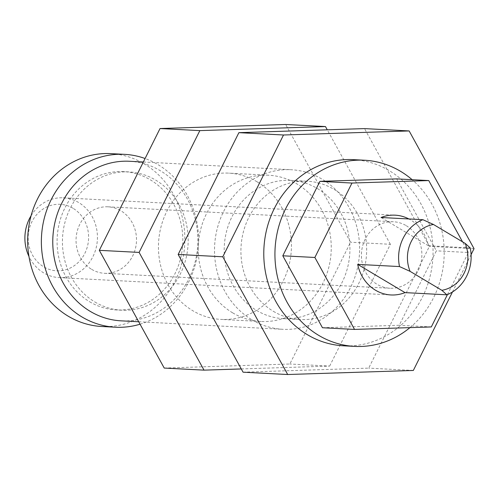 <?xml version="1.0" encoding="UTF-8"?>
<svg xmlns="http://www.w3.org/2000/svg" width="499" height="499" viewBox="0 0 499 499"><rect width="100%" height="100%" fill="white"/><g stroke="black" fill="none" stroke-linecap="round" stroke-linejoin="round"><path stroke-width="0.37" stroke-dasharray="2.5 1.87" d="M232.615 312.811A73.234 66.486 -87 0 1 200.854 228.76A73.234 66.486 -87 0 1 268.574 175.218A73.234 66.486 -87 0 1 296.886 183.894A73.234 66.486 -87 0 1 328.648 267.944A73.234 66.486 -87 0 1 260.927 321.487A73.234 66.486 -87 0 1 232.615 312.811M257.085 181.817A73.234 66.486 93 0 0 228.773 173.134A73.234 66.486 93 0 0 161.052 226.683A73.234 66.486 93 0 0 192.814 310.727A73.234 66.486 93 0 0 221.126 319.41A73.234 66.486 93 0 0 288.84 265.861A73.234 66.486 93 0 0 257.085 181.817M164.227 368.062L289.857 364.002L350.579 242.208L285.671 124.482M241.279 368.942L329.658 366.085L289.857 364.002M329.658 366.085L390.386 244.292L350.579 242.208M390.386 244.292L327.263 129.809M31.081 215.724A39.945 36.265 -87 0 1 63.248 197.81A39.945 36.265 -87 0 1 78.692 202.544A39.945 36.265 -87 0 1 96.014 248.39A39.945 36.265 -87 0 1 59.075 277.6A39.945 36.265 -87 0 1 43.638 272.859A39.945 36.265 -87 0 1 28.954 256.43M470.226 247.934L428.398 245.745A39.945 36.265 93 0 0 410.565 219.903A39.945 36.265 93 0 0 408.874 218.961M72.985 208.258A33.29 30.221 93 0 0 31.911 221.768A33.29 30.221 93 0 0 43.769 266.859A33.29 30.221 93 0 0 84.842 253.349A33.29 30.221 93 0 0 72.985 208.258M428.398 245.745L381.055 217.502M94.922 302.001A69.242 62.855 93 0 0 121.694 310.21A69.242 62.855 93 0 0 185.715 259.58A69.242 62.855 93 0 0 155.694 180.12A69.242 62.855 93 0 0 128.923 171.912A69.242 62.855 93 0 0 64.901 222.535A69.242 62.855 93 0 0 94.922 302.001M89.577 301.72A69.242 62.855 93 0 0 116.342 309.929A69.242 62.855 93 0 0 180.37 259.299A69.242 62.855 93 0 0 150.342 179.84A69.242 62.855 93 0 0 123.577 171.631A69.242 62.855 93 0 0 59.549 222.261A69.242 62.855 93 0 0 89.577 301.72M129.478 161.271A79.896 72.53 -87 0 1 160.366 170.745A79.896 72.53 -87 0 1 195.009 262.43A79.896 72.53 -87 0 1 121.132 320.845M252.001 319.834A79.896 72.53 93 0 0 282.889 329.303A79.896 72.53 93 0 0 356.766 270.888A79.896 72.53 93 0 0 322.123 179.203A79.896 72.53 93 0 0 291.235 169.735A79.896 72.53 93 0 0 217.358 228.149A79.896 72.53 93 0 0 252.001 319.834M110.797 153.63A86.552 78.574 -87 0 1 144.255 163.89A86.552 78.574 -87 0 1 181.786 263.216A86.552 78.574 -87 0 1 101.752 326.496M140.044 324.207A86.552 78.574 93 0 0 197.96 250.523A86.552 78.574 93 0 0 157.94 164.601A86.552 78.574 93 0 0 145.09 158.514M317.445 188.578A69.242 62.855 -87 0 1 347.472 268.044A69.242 62.855 -87 0 1 283.444 318.668A69.242 62.855 -87 0 1 256.679 310.459A69.242 62.855 -87 0 1 226.652 231A69.242 62.855 -87 0 1 290.68 180.37A69.242 62.855 -87 0 1 317.445 188.578M273.408 311.339A69.242 62.855 93 0 0 300.18 319.541A69.242 62.855 93 0 0 364.201 268.917A69.242 62.855 93 0 0 334.18 189.452A69.242 62.855 93 0 0 307.409 181.249A69.242 62.855 93 0 0 243.387 231.873A69.242 62.855 93 0 0 273.408 311.339M353.286 159.643A93.213 84.612 -87 0 1 389.32 170.695A93.213 84.612 -87 0 1 429.739 277.662A93.213 84.612 -87 0 1 343.549 345.813M409.953 327.625A93.213 84.612 93 0 0 412.137 179.69M91.666 269.36A33.29 30.221 93 0 0 104.534 273.309A33.29 30.221 93 0 0 135.316 248.97A33.29 30.221 93 0 0 120.883 210.765A33.29 30.221 93 0 0 108.015 206.817A33.29 30.221 93 0 0 77.233 231.162A33.29 30.221 93 0 0 91.666 269.36M406.255 225.691A33.29 30.221 -87 0 1 420.688 263.896A33.29 30.221 -87 0 1 389.906 288.235A33.29 30.221 -87 0 1 377.038 284.287A33.29 30.221 -87 0 1 362.598 246.088A33.29 30.221 -87 0 1 393.38 221.743A33.29 30.221 -87 0 1 406.255 225.691M322.466 327.743L399.237 325.261L436.351 250.829L396.68 178.885M431.311 326.939L399.237 325.261M447.447 294.566L468.418 252.506L436.351 250.829M468.418 252.506L462.529 241.822M452.456 291.99L471.087 254.609M243.069 372.185L368.705 368.125L429.427 246.338L364.519 128.605M413.328 370.464L368.705 368.125M474.05 248.67L429.427 246.338M268.574 175.218L228.773 173.134M260.927 321.487L221.126 319.41M59.075 277.6L390.954 294.959M63.248 197.81L395.127 215.169M121.694 310.21L116.342 309.929M138.697 321.761L282.889 329.303M283.444 318.668L300.18 319.541M104.534 273.309L389.906 288.235M108.015 206.817L393.38 221.743M290.68 180.37L307.409 181.249M143.356 162L291.235 169.735M128.923 171.912L123.577 171.631"/><path stroke-width="0.75" d="M327.263 129.809L325.473 126.559L285.671 124.482L160.036 128.536L99.313 250.33L164.227 368.062L204.029 370.146L241.279 368.942M325.473 126.559L199.843 130.619L160.036 128.536M199.843 130.619L139.115 252.413L99.313 250.33M139.115 252.413L204.029 370.146M446.855 294.809A39.945 36.265 93 0 0 470.226 247.934L465.224 243.431A33.29 30.221 -87 0 1 441.852 290.306L410.097 271.362L399.512 266.566L357.683 264.383L405.02 292.62L446.855 294.809L441.852 290.306M357.683 264.383A39.945 36.265 93 0 0 375.51 290.218A39.945 36.265 93 0 0 390.954 294.959A39.945 36.265 93 0 0 405.02 292.62M28.954 256.43A39.945 36.265 -87 0 1 31.081 215.724M408.874 218.961A39.945 36.265 93 0 0 395.127 215.169A39.945 36.265 93 0 0 381.055 217.502L422.89 219.691L433.469 224.488L465.224 243.431M422.89 219.691A39.945 36.265 93 0 0 399.512 266.566M410.097 271.362A33.29 30.221 -87 0 1 433.469 224.488M138.697 321.761L121.132 320.845A79.896 72.53 -87 0 1 90.25 311.376A79.896 72.53 -87 0 1 55.607 219.691A79.896 72.53 -87 0 1 129.478 161.271L143.356 162M115.437 327.213L101.752 326.496A86.552 78.574 -87 0 1 68.294 316.241A86.552 78.574 -87 0 1 30.763 216.915A86.552 78.574 -87 0 1 110.797 153.63L124.482 154.347A86.552 78.574 93 0 0 44.448 217.626A86.552 78.574 93 0 0 81.979 316.959A86.552 78.574 93 0 0 115.437 327.213A86.552 78.574 93 0 0 140.044 324.207M354.702 346.393L343.549 345.813A93.213 84.612 -87 0 1 307.515 334.767A93.213 84.612 -87 0 1 267.096 227.793A93.213 84.612 -87 0 1 353.286 159.643L364.438 160.229A93.213 84.612 93 0 0 278.249 228.38A93.213 84.612 93 0 0 318.668 335.347A93.213 84.612 93 0 0 354.702 346.393A93.213 84.612 93 0 0 409.953 327.625M412.137 179.69A93.213 84.612 93 0 0 400.472 171.276A93.213 84.612 93 0 0 364.438 160.229M462.529 241.822L428.753 180.563L396.68 178.885L319.903 181.368L282.796 255.794L322.466 327.743L354.533 329.421L431.311 326.939L447.447 294.566M428.753 180.563L351.976 183.046L319.903 181.368M351.976 183.046L314.869 257.472L282.796 255.794M314.869 257.472L354.533 329.421M471.087 254.609L474.05 248.67L409.143 130.938L283.507 134.998L222.785 256.792L287.692 374.518L413.328 370.464L452.456 291.99M409.143 130.938L364.519 128.605L238.884 132.665L178.162 254.453L243.069 372.185L287.692 374.518M283.507 134.998L238.884 132.665M222.785 256.792L178.162 254.453M145.09 158.514A86.552 78.574 93 0 0 124.482 154.347"/></g></svg>
